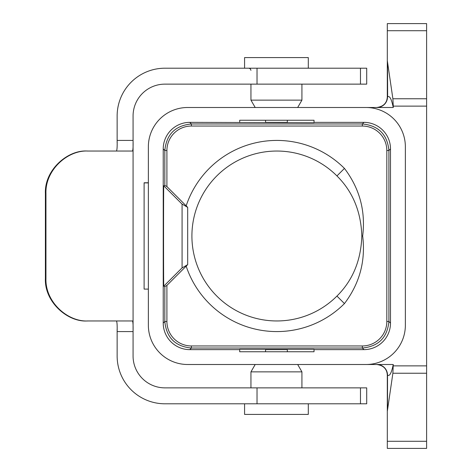 <?xml version="1.0" encoding="UTF-8"?>
<svg xmlns="http://www.w3.org/2000/svg" width="472" height="472" viewBox="0 0 472 472"><rect width="100%" height="100%" fill="white"/><g stroke="black" fill="none" stroke-linecap="round" stroke-linejoin="round"><path stroke-width="0.71" d="M244.579 68.204L244.579 57.584L308.299 57.584L308.299 68.204M308.299 403.796L308.299 414.416L244.579 414.416L244.579 403.796M287.324 120.242L287.324 122.366L265.553 122.366L265.553 120.242M265.553 351.758L265.553 349.634L287.324 349.634L287.324 351.758M363.947 349.634L362.354 348.041C378.467 346.454 387.317 337.604 388.904 321.491L390.497 323.084A26.55 26.55 45 0 1 363.947 349.634L314.033 349.634L314.033 351.758L239.693 351.758L239.693 349.634L189.779 349.634A26.55 26.55 -45 0 1 163.229 323.084L164.822 321.491C166.415 337.604 175.265 346.454 191.372 348.041L189.779 349.634M255.199 364.502L250.951 371.859L301.927 371.859L297.679 364.502L366.071 364.502A39.294 39.294 0 0 0 405.365 325.208L405.365 146.792A39.294 39.294 0 0 0 366.071 107.498L393.259 107.498C391.506 98.949 389.589 95.409 387.518 96.878L387.311 96.878A10.62 10.62 0 0 1 376.691 107.498C383.447 106.613 386.987 103.073 387.311 96.878L387.311 23.6L426.605 23.6L426.605 30.715L387.311 30.715M387.518 408.681L387.518 375.122C389.589 376.591 391.506 373.051 393.259 364.502L392.887 373.228L387.311 411.354L387.311 448.4L426.605 448.4L426.605 106.129L393.259 106.129L392.887 98.772L387.311 60.646M336.943 296.074A84.96 84.96 0 0 1 198.376 203.485A84.96 84.96 0 0 1 336.943 175.926C352.743 191.597 361.039 211.627 361.823 236C361.039 260.379 352.743 280.403 336.943 296.074L344.454 303.584C359.646 283.471 365.723 260.945 362.673 236C365.717 211.055 359.64 188.529 344.454 168.415L336.943 175.926M166.911 285.412L166.911 321.491L164.822 321.491L164.822 286.64L166.911 285.412L187.691 264.633L187.691 207.367L166.911 186.587L164.822 185.36L163.778 185.903M361.823 236L362.673 236M166.911 321.491A24.467 24.467 0 0 0 191.372 345.958L362.354 345.958A24.467 24.467 0 0 0 386.822 321.491L386.822 150.509A24.467 24.467 0 0 0 362.354 126.042L191.372 126.042A24.467 24.467 0 0 0 166.911 150.509L166.911 186.587M376.933 364.502A10.62 10.579 90 0 1 387.518 375.122L387.311 411.354L387.311 375.122C386.987 368.927 383.447 365.387 376.691 364.502A10.62 10.62 0 0 1 387.311 375.122A10.62 10.62 0 0 0 376.691 364.502M393.259 364.502L187.655 364.502A39.294 39.294 0 0 1 148.361 325.208L148.361 146.792A39.294 39.294 0 0 1 187.655 107.498L366.071 107.498L297.679 107.498L301.927 100.141L301.927 84.134M148.361 289.1L144.113 289.1L144.113 182.776L148.361 182.776M148.361 182.9L144.113 182.9M390.497 323.084L390.497 148.916L388.904 150.509L388.904 321.491L386.822 321.491M386.822 150.509L388.904 150.509C387.317 134.396 378.467 125.546 362.354 123.959L363.947 122.366A26.55 26.55 -45 0 1 390.497 148.916M363.947 122.366L314.033 122.366L314.033 122.696L189.779 122.366A26.55 26.55 -135 0 0 163.229 148.916L163.229 323.084M314.033 122.366L314.033 120.242L239.693 120.242L239.693 122.366M189.779 122.366L191.372 123.959L362.354 123.959L362.354 126.042M191.372 126.042L191.372 123.959C175.265 125.546 166.415 134.396 164.822 150.509L163.229 148.916M239.693 349.634L239.693 349.304L314.033 349.304L314.033 349.634M362.354 345.958L362.354 348.041L191.372 348.041L191.372 345.958M163.778 286.097L164.822 286.64M163.778 286.162C163.471 288.882 163.471 183.118 163.778 185.838M164.822 185.36L164.822 150.509L166.911 150.509M182.109 267.836L163.813 286.132M182.08 267.86L182.08 204.205M163.813 185.868L182.109 204.164M187.691 264.633L182.08 267.925M187.691 207.367L182.08 204.075M387.518 63.319L387.642 96.878M393.259 106.129L393.259 107.498M426.605 106.129L426.605 30.715M255.199 107.498L250.951 100.141L301.927 100.141M360.478 403.796L360.478 387.866L366.709 387.866L366.709 403.796L164.929 403.796A47.79 47.79 0 0 1 117.139 356.006L117.139 329.22M117.139 142.78L117.139 115.994A47.79 47.79 0 0 1 164.929 68.204L366.709 68.204L366.709 84.134L164.929 84.134A31.86 31.86 0 0 0 133.069 115.994L133.069 140.461C133.204 146.892 132.992 150.42 132.443 151.04L88.034 151.04C67.756 149.907 45.07 169.967 45.949 193.52L45.395 193.52C44.339 169.926 67.832 149.624 87.379 151.04L116.377 151.04C117.044 150.42 117.298 146.88 117.139 140.42L133.069 140.42M360.478 387.866L164.929 387.866A31.86 31.86 0 0 1 133.069 356.006L133.069 331.58L117.139 331.58L117.139 329.515L117.139 331.58C117.298 325.119 117.044 321.579 116.377 320.96M117.139 142.485L117.139 140.42L117.139 142.485M133.069 329.173L133.069 142.821M45.949 278.48C45.07 302.033 67.756 322.093 88.034 320.96L87.379 320.96C67.832 322.376 44.339 302.074 45.395 278.48L45.949 278.48L45.949 193.52M133.069 331.556L133.069 331.58C133.204 325.119 132.992 321.579 132.443 320.96L87.379 320.96M45.395 278.48L45.395 193.52M87.379 151.04L88.034 151.04L87.379 151.04M132.443 151.04L116.377 151.04L132.443 151.04M387.518 96.878A10.62 10.579 -90 0 1 376.933 107.498M344.454 168.415A95.58 95.58 0 0 0 186.169 205.845M186.169 266.155A95.58 95.58 0 0 0 344.454 303.584M393.259 365.871L426.605 365.871M426.605 373.228L392.887 373.228M387.311 441.285L426.605 441.285M392.887 98.772L426.605 98.772M257.028 403.796L257.028 387.866M257.028 84.134L257.028 68.204M360.478 84.134L360.478 68.204M250.951 371.859L250.951 387.866M301.927 371.859L301.927 387.866M250.951 100.141L250.951 84.134M250.951 70.328L250.337 68.835L249.068 68.216M133.069 329.515L133.069 142.467"/></g></svg>
